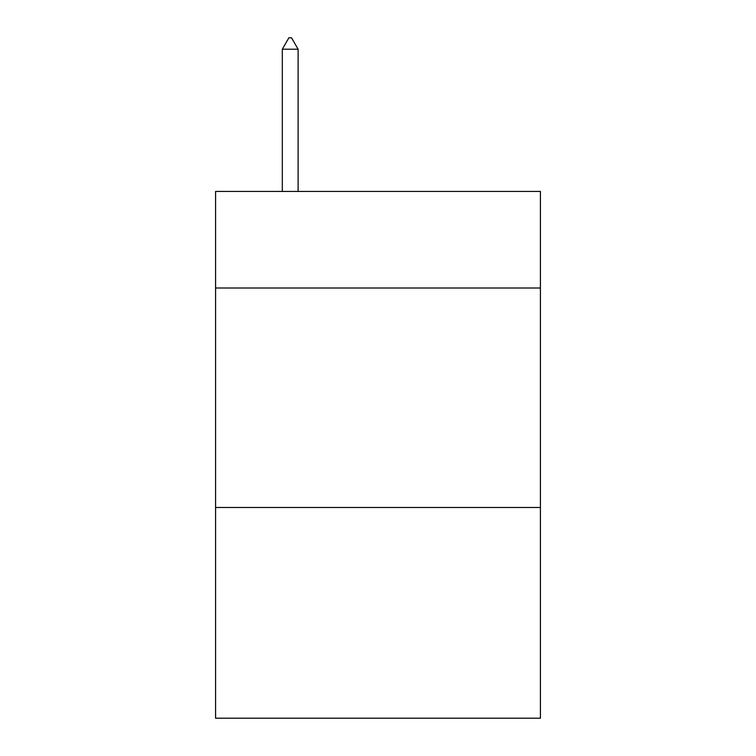 <?xml version="1.0" encoding="UTF-8"?>
<svg xmlns="http://www.w3.org/2000/svg" width="756" height="756" viewBox="0 0 756 756"><rect width="100%" height="100%" fill="white"/><g stroke="black" fill="none" stroke-linecap="round" stroke-linejoin="round"><path stroke-width="1.13" d="M540.417 288.008L540.417 191.438L215.583 191.438L215.583 288.008L540.417 288.008L540.417 718.2L215.583 718.2L215.583 288.008M540.417 507.493L215.583 507.493M298.11 49.216L291.523 37.8L288.886 37.8L282.309 49.216L298.11 49.216L298.11 191.438M282.309 49.216L282.309 191.438"/></g></svg>
